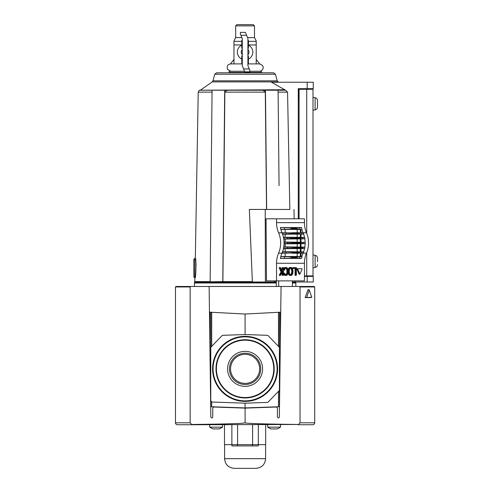 <?xml version="1.0" encoding="UTF-8"?>
<svg xmlns="http://www.w3.org/2000/svg" width="493" height="493" viewBox="0 0 493 493"><rect width="100%" height="100%" fill="white"/><g stroke="black" fill="none" stroke-linecap="round" stroke-linejoin="round"><path stroke-width="0.74" d="M279.414 389.624L279.414 348.095A1.935 1.935 0 0 0 278.872 346.752L268.383 335.893A1.935 1.935 0 0 0 267.064 335.302L245.089 334.531L223.119 335.302A1.935 1.935 0 0 0 221.795 335.893L211.312 346.752A1.935 1.935 0 0 0 210.77 348.095L210.77 400.119A1.935 1.935 0 0 0 212.631 402.048L245.089 403.182L267.064 402.417A1.935 1.935 0 0 0 268.383 401.826L278.872 390.967A1.935 1.935 0 0 0 279.414 389.624M208.644 286.482L281.534 286.482L281.053 286.957L279.358 417.023C278.705 418.249 278.058 418.249 277.423 417.01L277.423 407.988L276.425 407.021L245.089 408.112L213.759 407.021L212.76 407.988L212.76 417.01C212.126 418.249 211.479 418.249 210.825 417.023L209.131 286.957L208.644 286.482L190.846 286.482L190.144 286.963L190.144 422.809L191.913 424.744L298.678 424.467C264.316 424.079 246.451 423.524 245.089 422.809C243.733 423.524 225.868 424.079 191.506 424.467M209.457 312.168L245.089 314.035L280.727 312.168M212.89 368.856A32.205 32.205 0 0 0 261.191 396.748A32.205 32.205 0 0 0 261.191 340.971A32.205 32.205 0 0 0 212.89 368.856M213.087 368.856A32.002 32.002 0 0 0 261.093 396.575A32.002 32.002 0 0 0 261.093 341.144A32.002 32.002 0 0 0 213.087 368.856M215.989 368.856A29.105 29.105 0 0 0 259.645 394.061A29.105 29.105 0 0 0 259.645 343.652A29.105 29.105 0 0 0 215.989 368.856M216.094 368.856A29.001 29.001 0 0 0 259.589 393.975A29.001 29.001 0 0 0 259.589 343.744A29.001 29.001 0 0 0 216.094 368.856M230.545 368.856A14.55 14.55 0 0 0 252.367 381.459A14.55 14.55 0 0 0 252.367 356.26A14.55 14.55 0 0 0 230.545 368.856M229.455 368.856A15.64 15.64 0 0 0 252.909 382.402A15.64 15.64 0 0 0 252.909 355.317A15.64 15.64 0 0 0 229.455 368.856M227.593 368.856A17.495 17.495 0 0 0 253.84 384.01A17.495 17.495 0 0 0 253.84 353.703A17.495 17.495 0 0 0 227.593 368.856M211.694 401.764L211.694 406.756L245.089 407.921L279.494 406.719M211.694 406.756L210.69 406.719M210.77 312.235L210.77 406.719M245.089 403.182L245.089 407.921M245.089 314.035L245.089 334.531M279.414 312.235L279.414 406.719M314.707 304.773L314.707 294.506M298.271 424.744L300.034 422.809L300.034 286.963L299.337 286.482L314.226 286.482L314.707 286.963L314.707 422.809C314.583 423.998 313.936 424.639 312.772 424.744L298.271 424.744L312.772 424.744M299.337 286.482L281.534 286.482M310.904 297.581L305.124 297.581L308.137 289.453L309.234 290.013L311.792 297.261L310.904 297.581M191.913 424.744L177.412 424.744C176.248 424.639 175.607 423.998 175.477 422.809L175.477 286.963L175.958 286.482L190.846 286.482M245.089 422.809L245.089 408.112M190.144 422.809L175.477 422.809L176.05 424.19M311.792 297.261L305.124 297.581M306.677 297.261L309.234 290.013M303.189 253.155L306.486 253.155A19.338 13.675 -90 0 0 304.434 263.274L304.434 280.874L266.479 280.874L266.066 218.8L276.542 218.8L276.542 222.663A19.338 13.675 -90 0 0 278.594 232.782L282.008 232.782A19.338 13.675 -90 0 1 281.996 232.758A19.338 13.675 -90 0 1 280.825 229.368L289.49 229.19L292.176 228.524L295.936 228.524L295.831 228.043L296.86 227.735L301.611 227.544L280.412 227.532A19.338 13.675 -90 0 0 280.825 229.368M276.542 280.874L276.542 263.274L304.434 263.274M278.594 232.782A19.338 13.675 -90 0 1 278.594 253.155A19.338 13.675 -90 0 0 276.542 263.274M276.542 222.663L304.434 222.663L304.434 218.8L276.542 218.8M294.857 238.174A23.208 16.411 90 0 0 294.82 237.928L287.29 237.503A20.669 14.617 90 0 1 287.499 238.754L299.085 238.174A23.208 16.411 -90 0 0 299.048 237.928L304.705 237.441A19.547 13.822 90 0 1 304.951 238.809L300.533 238.643L299.085 238.174M280.844 229.43L301.02 229.436L301.02 232.739M300.348 229.436L300.348 232.727M290.488 274.607A1.88 1.325 90 0 0 290.888 274.361A2.225 1.571 90 0 0 291.412 273.56A3.309 2.342 90 0 0 291.622 272.808A5.01 3.543 90 0 0 291.739 271.458A5.01 3.543 90 0 0 291.622 270.102A3.309 2.342 90 0 0 291.412 269.351A2.225 1.571 90 0 0 290.888 268.549A1.88 1.325 90 0 0 290.488 268.303M301.217 268.691L297.187 268.691L297.008 269.123L299.029 274.059L299.38 274.059M283.463 273.461A4.523 3.198 90 0 0 283.5 273.597A3.679 2.601 90 0 0 283.826 274.373A2.927 2.071 90 0 0 284.479 275.149A2.644 1.873 90 0 0 285.361 275.464L286.045 275.464A2.644 1.873 90 0 0 286.926 275.149A2.927 2.071 90 0 0 287.579 274.373A3.679 2.601 90 0 0 287.906 273.597A4.523 3.198 90 0 0 288.128 272.493A6.458 4.566 90 0 0 288.183 271.458A6.458 4.566 90 0 0 288.128 270.417A4.523 3.198 90 0 0 287.906 269.32A3.679 2.601 90 0 0 287.579 268.537A2.927 2.071 90 0 0 286.926 267.761A2.644 1.873 90 0 0 286.045 267.446A2.644 1.873 90 0 0 285.164 267.761A2.927 2.071 90 0 0 284.51 268.537L283.826 268.537A3.679 2.601 90 0 0 283.5 269.32A4.523 3.198 90 0 0 283.463 269.449M284.51 268.537A3.679 2.601 90 0 0 284.184 269.32A4.523 3.198 90 0 0 284.017 270.022L284.541 270.244A5.01 3.543 90 0 1 284.566 270.102A3.309 2.342 90 0 1 284.775 269.351A2.225 1.571 90 0 1 285.299 268.549A1.88 1.325 90 0 1 286.032 268.241L286.02 268.241A1.88 1.325 90 0 0 286.032 268.241A1.88 1.325 90 0 1 286.057 268.241A1.88 1.325 90 0 1 286.784 268.549A2.225 1.571 90 0 1 287.314 269.351A3.309 2.342 90 0 1 287.524 270.102A5.01 3.543 90 0 1 287.635 271.458A5.01 3.543 90 0 1 287.524 272.808A3.309 2.342 90 0 1 287.314 273.56A2.225 1.571 90 0 1 286.784 274.361A1.88 1.325 90 0 1 286.057 274.669A1.88 1.325 90 0 1 286.045 274.669A1.88 1.325 90 0 0 286.045 274.669L286.02 274.669A1.88 1.325 90 0 1 285.299 274.361A2.225 1.571 90 0 1 284.775 273.56A3.309 2.342 90 0 1 284.634 273.097L284.11 273.319A4.523 3.198 90 0 0 284.184 273.597A3.679 2.601 90 0 0 284.51 274.373L283.826 274.373M285.7 274.607A1.88 1.325 90 0 0 286.1 274.361A2.225 1.571 90 0 0 286.63 273.56A3.309 2.342 90 0 0 286.84 272.808A5.01 3.543 90 0 0 286.951 271.458A5.01 3.543 90 0 0 286.84 270.102A3.309 2.342 90 0 0 286.63 269.351A2.225 1.571 90 0 0 286.1 268.549A1.88 1.325 90 0 0 285.7 268.303M283.463 270.078L284.541 270.244M286.045 267.446L285.361 267.446A2.644 1.873 90 0 0 284.479 267.761A2.927 2.071 90 0 0 283.826 268.537M288.097 272.752A4.523 3.198 90 0 0 288.288 273.597A3.679 2.601 90 0 0 288.608 274.373A2.927 2.071 90 0 0 289.268 275.149A2.644 1.873 90 0 0 290.149 275.464L290.833 275.464A2.644 1.873 90 0 0 291.714 275.149A2.927 2.071 90 0 0 292.367 274.373A3.679 2.601 90 0 0 292.688 273.597A4.523 3.198 90 0 0 292.916 272.493A6.458 4.566 90 0 0 292.971 271.458A6.458 4.566 90 0 0 292.916 270.417A4.523 3.198 90 0 0 292.688 269.32A3.679 2.601 90 0 0 292.367 268.537A2.927 2.071 90 0 0 291.714 267.761A2.644 1.873 90 0 0 290.833 267.446A2.644 1.873 90 0 0 289.946 267.761A2.927 2.071 90 0 0 289.292 268.537L288.608 268.537A3.679 2.601 90 0 0 288.288 269.32A4.523 3.198 90 0 0 288.097 270.158M290.833 267.446L290.149 267.446A2.644 1.873 90 0 0 289.268 267.761A2.927 2.071 90 0 0 288.608 268.537M295.067 268.463L295.067 275.328L296.361 275.328L296.361 267.594L293.563 267.594L293.563 268.463L295.751 268.463L295.751 275.328M293.563 267.594L292.879 267.594L292.879 268.463L293.563 268.463M282.162 272.629L282.162 275.328L283.463 275.328L283.463 267.594L282.162 267.594L281.848 270.632M282.846 267.594L282.846 270.09L282.138 271.31L280.554 267.594L279.155 267.594L281.035 272.025L279.155 275.328L280.591 275.328L282.846 271.458L282.846 275.328M284.59 256.643A18.198 12.867 -90 0 0 284.19 258.338L290.383 258.209L292.016 257.894L292.176 257.42L289.49 256.748L280.825 256.57A19.338 13.675 -90 0 0 280.412 258.406L301.611 258.4L295.831 257.894L295.936 257.42L298.031 256.748L302.012 256.582L301.02 256.508L301.02 253.205M284.19 258.338L280.412 258.406M280.844 256.514L301.02 256.508M285.897 253.199L293.618 252.946A23.208 16.411 90 0 0 293.686 252.73L291.104 252.046L286.365 251.941A20.669 14.617 90 0 1 285.897 253.199L282.187 253.038A19.319 13.662 -90 0 0 282.119 253.186L281.996 253.186A19.338 13.675 -90 0 1 282.008 253.155A19.338 13.675 -90 0 0 282.532 251.861A19.338 13.675 90 0 0 283.487 248.509L299.048 248.01A23.208 16.411 -90 0 0 299.085 247.763L304.951 247.129A19.547 13.822 90 0 1 304.705 248.497L299.048 248.01M298.703 232.721L303.281 232.869A19.547 13.822 90 0 1 303.75 234.064L299.917 233.898L297.92 233.214A23.208 16.411 -90 0 0 297.846 232.998L285.897 232.739A20.669 14.617 90 0 1 286.365 234.002L297.92 233.214M285.897 232.739L282.187 232.906A19.319 13.662 -90 0 1 282.119 232.751L281.996 232.758M301.02 229.436L295.936 228.524M280.955 229.362A19.319 13.662 -90 0 1 280.554 227.544L290.383 227.735L292.016 228.043L292.176 228.524M282.588 251.707L303.589 251.861A19.338 13.675 -90 0 0 304.545 248.509L283.438 248.731M294.82 248.01A23.208 16.411 90 0 0 294.857 247.763L292.897 247.301L287.499 247.19A20.669 14.617 90 0 1 287.29 248.435M283.438 237.213L304.545 237.429A19.338 13.675 -90 0 0 303.589 234.076L282.588 234.237M286.365 234.002L282.532 234.076A19.338 13.675 90 0 1 283.487 237.429L287.29 237.503M293.686 233.214A23.208 16.411 90 0 0 293.618 232.998L292.139 232.721M292.139 253.223L298.678 253.223M293.618 252.946L303.281 253.069A19.547 13.822 90 0 0 303.75 251.874L303.589 251.861M303.75 251.874L299.917 252.046L297.92 252.73A23.208 16.411 -90 0 1 297.846 252.946M287.499 238.754L283.746 238.822A19.338 13.675 90 0 1 284.054 242.309L287.801 242.377A20.669 14.617 90 0 1 287.801 243.567L295.208 243.067A23.208 16.411 90 0 0 295.208 242.876L293.501 242.494L305.112 242.309A19.338 13.675 -90 0 0 304.803 238.822L283.777 239.056M284.048 242.051L305.112 242.309M293.501 242.494L287.801 242.377M283.777 246.882L304.803 247.116A19.338 13.675 -90 0 0 305.112 243.634L284.048 243.893M305.112 243.634L299.436 243.067A23.208 16.411 -90 0 0 299.436 242.876L300.631 242.494M287.801 243.567L284.054 243.634A19.338 13.675 90 0 1 283.746 247.116L287.499 247.19M301.02 246.839L301.02 243.936M301.02 251.67L301.02 248.774M301.02 242.001L301.02 239.105M301.02 237.17L301.02 234.267M304.434 222.663A19.338 13.675 -90 0 0 306.486 232.782A19.338 13.675 -90 0 1 306.486 253.155M303.053 232.751A19.338 13.675 90 0 1 301.882 229.368M303.053 253.186A19.338 13.675 -90 0 0 301.882 256.57M280.825 256.57A19.338 13.675 90 0 1 281.996 253.186M302.117 232.751L303.177 232.751A19.319 13.662 -90 0 0 303.226 232.869M305.259 242.316A19.547 13.822 90 0 1 305.259 243.622M301.611 227.544A19.319 13.662 -90 0 0 302.012 229.362M303.226 253.075A19.319 13.662 -90 0 0 303.177 253.186L302.117 253.192M282.532 234.076A19.338 13.675 -90 0 0 282.008 232.782M282.224 232.869A19.547 13.822 90 0 1 282.692 234.064M282.224 253.069A19.547 13.822 90 0 0 282.692 251.874L282.532 251.861M280.955 256.582A19.319 13.662 -90 0 0 280.554 258.4M302.012 256.582A19.319 13.662 -90 0 0 301.611 258.4M282.846 270.09L282.162 270.09M279.839 267.594L281.719 272.025L281.035 272.025M281.719 272.025L279.839 275.254L279.155 275.254M289.292 268.537A3.679 2.601 90 0 0 288.972 269.32A4.523 3.198 90 0 0 288.744 270.417A6.458 4.566 90 0 0 288.688 271.458A6.458 4.566 90 0 0 288.744 272.493A4.523 3.198 90 0 0 288.972 273.597A3.679 2.601 90 0 0 289.292 274.373L288.608 274.373M289.292 274.373A2.927 2.071 90 0 0 289.946 275.149A2.644 1.873 90 0 0 290.833 275.464M290.833 274.669A1.88 1.325 90 0 0 290.839 274.669A1.88 1.325 90 0 0 291.573 274.361A2.225 1.571 90 0 0 292.096 273.56A3.309 2.342 90 0 0 292.306 272.808A5.01 3.543 90 0 0 292.423 271.458A5.01 3.543 90 0 0 292.306 270.102A3.309 2.342 90 0 0 292.096 269.351A2.225 1.571 90 0 0 291.573 268.549A1.88 1.325 90 0 0 290.839 268.241L290.808 268.241A1.88 1.325 90 0 0 290.087 268.549A2.225 1.571 90 0 0 289.564 269.351A3.309 2.342 90 0 0 289.354 270.102A5.01 3.543 90 0 0 289.237 271.458A5.01 3.543 90 0 0 289.354 272.808A3.309 2.342 90 0 0 289.564 273.56A2.225 1.571 90 0 0 290.087 274.361A1.88 1.325 90 0 0 290.821 274.669A1.88 1.325 90 0 0 290.833 274.669L290.808 274.669M292.423 271.458L291.739 271.458M284.017 270.022L283.463 270.022M287.635 271.458L286.951 271.458M284.634 273.097L284.11 273.319M284.51 274.373A2.927 2.071 90 0 0 285.164 275.149A2.644 1.873 90 0 0 286.045 275.464M297.871 268.691L297.692 269.123L299.886 274.2L302.08 269.123L301.901 268.691L297.187 268.691M292.374 286.482L292.374 280.874M278.699 286.482L278.699 280.874M276.339 286.482L276.339 280.874M283.66 253.192L282.119 253.186M282.119 232.751L283.66 232.751M284.202 242.316A19.547 13.822 90 0 1 284.202 243.622M283.894 247.129A19.547 13.822 90 0 1 283.648 248.497M283.648 237.441A19.547 13.822 90 0 1 283.894 238.809M282.692 251.874L286.365 251.941M283.746 238.822A19.338 13.675 -90 0 0 283.487 237.429M283.487 248.509A19.338 13.675 -90 0 0 283.746 247.116M284.054 243.634A19.338 13.675 -90 0 0 284.054 242.309M300.348 242.001L300.348 239.105M300.348 237.17L300.348 234.267M300.348 246.839L300.348 243.936M300.348 251.67L300.348 248.774M300.348 256.508L300.348 253.211M276.339 281.99L274.921 281.99L274.921 280.874M274.447 280.874L274.441 281.99L274.921 281.99M194.815 277.923L194.988 277.923C196.023 278.539 196.399 257.703 195.327 258.301L193.848 259.269L193.848 276.955L194.815 277.923L194.815 258.301M195.598 259.94L195.684 260.563M196.029 263.977L196.097 265.172M298.271 218.8L298.271 88.678L313.258 88.678L313.258 82.232L271.483 82.232L278.249 86.053M307.188 276.419L307.188 281.99L313.258 281.99L313.258 276.419L304.434 276.419M278.095 90.237L285.564 90.237L271.483 82.232M285.564 90.237L287.555 92.129L289.835 209.445L265.209 209.445L265.413 281.99L252.891 281.99L252.361 281.614L249.347 209.445L289.835 209.445M294.013 209.445L294.142 218.8M295.005 280.874L295.024 281.99L292.374 281.99M307.188 281.99L295.03 281.99M284.418 89.757L200.103 90.225L285.441 90.225M194.988 277.923L194.624 282.292L276.339 282.292M224.709 90.225L229.319 90.237C227.365 90.053 225.88 90.687 224.87 92.129L222.879 281.614L210.141 281.823L212.076 90.225L224.709 90.225L222.774 281.823M274.447 281.99L265.413 281.99M279.056 185.602L278.095 90.225L265.456 90.225L266.664 209.445M266.534 209.445L265.302 92.129C264.303 90.694 262.818 90.059 260.852 90.237L265.456 90.225M194.624 282.292L194.328 286.482M277.972 81.906L212.212 81.906L212.97 80.821L214.732 74.233L216.6 72.798L273.578 72.798L275.451 74.233L277.214 80.821L278.44 82.232M233.972 59.45L230.49 63.905L233.972 63.905L233.972 41.344L241.78 41.344M235.709 37.591L233.972 40.876M248.404 41.344L256.212 41.344L256.212 63.905L259.694 63.905L256.212 59.45M249.803 70.289L247.917 65.643L247.917 38.571L245.403 32.384L240.381 32.384L240.381 33.931L242.266 38.571L242.266 65.643L244.774 71.836L249.803 71.836L249.803 70.289M248.404 59.098A7.734 7.734 0 0 0 248.404 45.122M233.972 63.905L242.266 63.905M247.917 63.905L256.212 63.905M242.266 55.974L241.78 55.974L241.78 63.714L242.266 63.714M247.917 55.974L248.404 55.974L248.404 63.714L247.917 63.714M242.266 40.506L241.78 40.506L241.78 48.24L242.266 48.24M247.917 40.506L248.404 40.506L248.404 48.24L247.917 48.24M254.499 25.87L235.685 25.87L236.905 24.65L253.279 24.65L254.499 25.87L254.499 37.591L247.517 37.591M235.685 25.87L235.685 37.591L241.866 37.591M244.54 71.251L229.14 71.251L229.14 72.416L260.464 72.416L260.464 72.798M229.14 72.416L260.464 72.416M249.803 71.251L261.043 71.251C261.795 71.183 261.419 72.964 261.043 72.416M241.78 45.122A7.734 7.734 0 0 0 241.78 59.098M317.523 258.77L317.523 261.647M317.523 106.734L317.523 106.408M317.523 101.17L317.523 100.843M315.126 109.871L315.126 97.706C316.617 98.076 317.412 99.031 317.523 100.56L317.523 107.018C317.412 108.546 316.617 109.501 315.126 109.871L313.006 110.247M306.72 233.337L306.72 89.288L313.006 89.288L313.006 275.895L304.434 275.895M306.72 89.288L299.085 89.288L299.085 218.8M298.271 100.886L298.462 89.479L299.085 89.479M258.252 444.661L258.252 445.918L231.932 445.918L231.932 444.661M234.261 468.35L255.922 468.35C261.795 467.777 265.018 464.554 265.591 458.681L224.592 458.681C225.165 464.554 228.388 467.777 234.261 468.35M265.684 424.744L265.684 444.661L224.5 444.661L224.5 424.744M209.704 427.16L222.466 427.16L219.453 428.904L212.717 428.904L209.704 427.16L209.704 424.744M215.268 428.904L213.235 428.904M218.935 428.904L216.902 428.904M267.717 427.16L280.48 427.16L277.467 428.904L270.731 428.904L267.717 427.16L267.717 424.744M273.276 428.904L271.242 428.904M276.949 428.904L274.915 428.904M212.569 368.856A32.526 32.526 0 0 0 261.352 397.025A32.526 32.526 0 0 0 261.352 340.694A32.526 32.526 0 0 0 212.569 368.856M212.859 368.856A32.236 32.236 0 0 0 261.21 396.773A32.236 32.236 0 0 0 261.21 340.946A32.236 32.236 0 0 0 212.859 368.856M216.409 368.856A28.68 28.68 0 0 0 259.429 393.697A28.68 28.68 0 0 0 259.429 344.022A28.68 28.68 0 0 0 216.409 368.856M216.119 368.856A28.97 28.97 0 0 0 259.577 393.95A28.97 28.97 0 0 0 259.577 343.769A28.97 28.97 0 0 0 216.119 368.856M209.833 312.186L209.833 340.983M211.694 312.285L211.694 346.357M278.49 312.285L278.49 346.357M278.49 391.362L278.49 406.756M280.351 312.186L280.351 340.983M300.034 422.809L314.707 422.809M300.034 286.963L314.707 286.963M175.477 286.963L190.144 286.963M290.383 258.209L296.86 258.209M289.49 256.748L298.031 256.748M292.176 257.42L295.936 257.42M292.016 257.894L295.831 257.894M301.34 232.739A20.669 14.617 90 0 1 301.808 234.002M289.49 229.19L298.031 229.19M284.19 227.606A18.198 12.867 -90 0 0 284.59 229.3M292.016 228.043L295.831 228.043M290.383 227.735L296.86 227.735M293.384 237.626L299.978 237.626M294.82 237.928L299.048 237.928M292.897 238.643L300.533 238.643M293.384 248.312L299.978 248.312M294.857 247.763L299.085 247.763M292.897 247.301L300.533 247.301M291.104 233.898L299.917 233.898M292.176 232.721L298.678 232.721M293.618 232.998L297.846 232.998M291.104 252.046L299.917 252.046M293.686 252.73L297.92 252.73M293.501 243.45L300.631 243.45M295.208 243.067L299.436 243.067M285.157 246.888L285.157 243.887M285.157 242.057L285.157 239.056M297.187 242.057L297.187 239.056M285.157 251.726L285.157 248.719M285.157 237.219L285.157 234.218M303.189 232.782L306.486 232.782M278.594 253.155L282.008 253.155M301.808 251.941A20.669 14.617 90 0 1 301.34 253.199M303.244 242.377A20.669 14.617 90 0 1 303.244 243.567M302.733 237.503A20.669 14.617 90 0 1 302.942 238.754M302.942 247.19A20.669 14.617 90 0 1 302.733 248.435M300.034 256.643A18.198 12.867 -90 0 0 299.633 258.338M299.633 227.606A18.198 12.867 -90 0 0 300.034 229.3M289.946 267.761L289.268 267.761M288.972 269.32L288.288 269.32M288.744 270.417L288.128 270.417M288.688 271.458L288.183 271.458M288.744 272.493L288.128 272.493M288.972 273.597L288.288 273.597M289.946 275.149L289.268 275.149M292.306 270.102L291.622 270.102M292.096 269.351L291.412 269.351M291.573 268.549L290.888 268.549M291.573 274.361L290.888 274.361M292.096 273.56L291.412 273.56M292.306 272.808L291.622 272.808M285.164 267.761L284.479 267.761M284.184 269.32L283.5 269.32M286.784 268.549L286.1 268.549M287.314 269.351L286.63 269.351M287.524 270.102L286.84 270.102M287.524 272.808L286.84 272.808M287.314 273.56L286.63 273.56M286.784 274.361L286.1 274.361M284.184 273.597L283.5 273.597M285.164 275.149L284.479 275.149M297.692 269.123L297.008 269.123M299.707 274.059L299.029 274.059M285.157 256.557L285.157 253.199M297.187 237.219L297.187 234.218M297.187 246.888L297.187 243.887M297.187 251.726L297.187 248.719M297.187 256.557L297.187 253.223M285.157 229.387L285.157 232.745M297.187 229.387L297.187 232.721M295.208 242.876L299.436 242.876M274.509 281.99L274.509 280.874M307.188 82.232L307.188 88.678M292.374 282.292L295.56 282.292L295.344 281.99M194.92 281.614L210.141 281.614M222.879 281.614L252.361 281.614M200.103 90.225L199.992 90.237C199.622 89.794 199.03 90.422 198.229 92.129L212.058 92.129M224.87 92.129L265.302 92.129M278.114 92.129L287.555 92.129M194.328 282.988L276.339 282.988M292.374 282.988L295.855 282.988L295.855 286.482M214.732 74.233L275.451 74.233M212.97 80.821L277.214 80.821M199.992 90.237L212.076 90.237M229.319 90.237L260.852 90.237M233.972 44.955L241.78 44.955M248.404 44.955L256.212 44.955M249.255 68.934L243.597 68.934M246.586 35.286L240.929 35.286M247.917 54.748A3.87 3.87 0 0 0 247.917 49.473M242.266 49.473A3.87 3.87 0 0 0 242.266 54.748M317.523 258.159C317.412 256.631 316.617 255.676 315.126 255.306L315.126 267.477C316.617 267.101 317.412 266.146 317.523 264.618M306.72 275.895L306.72 252.601M252.539 445.918L252.539 444.661M237.644 445.918L237.644 444.661M237.583 444.661L237.583 424.744M252.601 444.661L252.601 424.744M231.87 444.661L231.87 424.744M258.314 444.661L258.314 424.744M298.69 253.223L292.158 253.223M299.202 274.2L299.886 274.2M198.229 92.129L195.327 258.301M212.212 81.906L200.571 90.053M295.855 282.988L295.56 282.292M254.468 37.591L256.212 40.876M229.72 72.416L229.72 72.798M259.404 71.251C262.418 71.386 266.195 65.896 259.404 63.905M230.779 63.905C229.097 64.17 226.305 64.669 227.581 69.384L230.779 71.251M315.126 255.306L313.006 254.93M315.126 267.477L313.006 267.847M315.126 97.706L313.006 97.331M224.592 444.661L224.592 458.681M265.591 444.661L265.591 458.681M222.466 424.744L222.466 427.16M280.48 424.744L280.48 427.16"/></g></svg>
